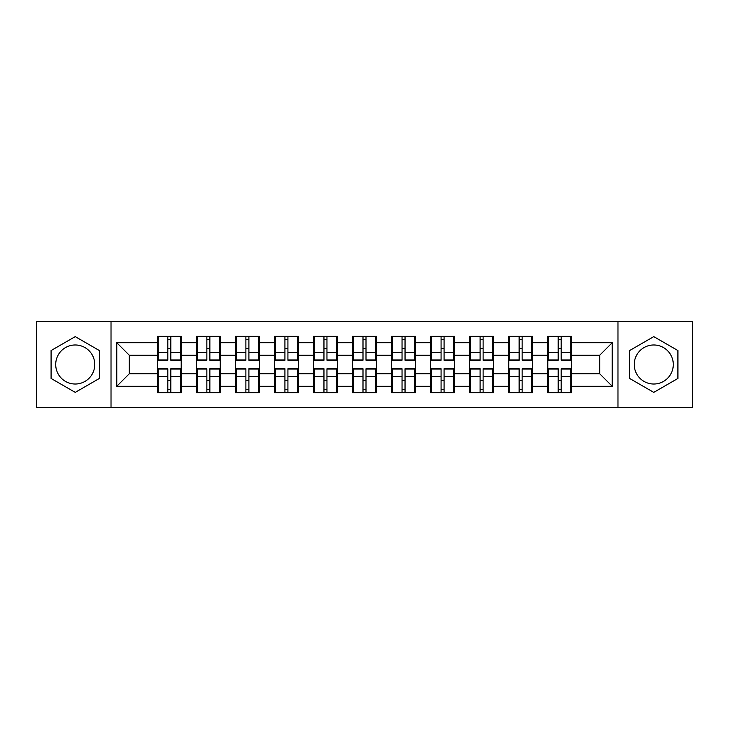 <?xml version="1.0" encoding="UTF-8"?>
<svg xmlns="http://www.w3.org/2000/svg" width="729" height="729" viewBox="0 0 729 729"><rect width="100%" height="100%" fill="white"/><g stroke="black" fill="none" stroke-linecap="round" stroke-linejoin="round"><path stroke-width="1.09" d="M653.767 344.981A19.519 19.519 0 0 0 634.248 364.5A19.519 19.519 0 0 0 653.767 384.019A19.519 19.519 0 0 0 673.286 364.5A19.519 19.519 0 0 0 653.767 344.981M75.233 384.019A19.519 19.519 0 0 1 55.714 364.5A19.519 19.519 0 0 1 75.233 344.981A19.519 19.519 0 0 1 94.752 364.5A19.519 19.519 0 0 1 75.233 384.019M617.982 407.411L692.55 407.411L692.55 321.589L617.982 321.589L617.982 407.411L111.018 407.411L111.018 321.589L36.45 321.589L36.45 407.411L111.018 407.411M571.563 380.392L570.816 380.392M548.545 380.392L547.789 380.392M547.789 348.608L548.545 348.608M570.816 348.608L571.563 348.608M571.563 345.355L570.816 345.355M548.545 345.355L547.789 345.355M547.789 383.645L548.545 383.645M570.816 383.645L571.563 383.645M532.525 380.392L531.778 380.392M509.507 380.392L508.76 380.392M508.76 348.608L509.507 348.608M531.778 348.608L532.525 348.608M532.525 345.355L531.778 345.355M509.507 345.355L508.76 345.355M508.76 383.645L509.507 383.645M531.778 383.645L532.525 383.645M493.497 380.392L492.74 380.392M470.469 380.392L469.722 380.392M469.722 348.608L470.469 348.608M492.74 348.608L493.497 348.608M493.497 345.355L492.74 345.355M470.469 345.355L469.722 345.355M469.722 383.645L470.469 383.645M492.74 383.645L493.497 383.645M454.459 380.392L453.702 380.392M431.44 380.392L430.684 380.392M430.684 348.608L431.44 348.608M453.702 348.608L454.459 348.608M454.459 345.355L453.702 345.355M431.44 345.355L430.684 345.355M430.684 383.645L431.44 383.645M453.702 383.645L454.459 383.645M415.421 380.392L414.673 380.392M392.402 380.392L391.646 380.392M391.646 348.608L392.402 348.608M414.673 348.608L415.421 348.608M415.421 345.355L414.673 345.355M392.402 345.355L391.646 345.355M391.646 383.645L392.402 383.645M414.673 383.645L415.421 383.645M376.383 380.392L375.635 380.392M353.365 380.392L352.617 380.392M352.617 348.608L353.365 348.608M375.635 348.608L376.383 348.608M376.383 345.355L375.635 345.355M353.365 345.355L352.617 345.355M352.617 383.645L353.365 383.645M375.635 383.645L376.383 383.645M337.354 380.392L336.598 380.392M314.327 380.392L313.579 380.392M313.579 348.608L314.327 348.608M336.598 348.608L337.354 348.608M337.354 345.355L336.598 345.355M314.327 345.355L313.579 345.355M313.579 383.645L314.327 383.645M336.598 383.645L337.354 383.645M298.316 380.392L297.56 380.392M275.298 380.392L274.541 380.392M274.541 348.608L275.298 348.608M297.56 348.608L298.316 348.608M298.316 345.355L297.56 345.355M275.298 345.355L274.541 345.355M274.541 383.645L275.298 383.645M297.56 383.645L298.316 383.645M259.278 380.392L258.531 380.392M236.26 380.392L235.503 380.392M235.503 348.608L236.26 348.608M258.531 348.608L259.278 348.608M259.278 345.355L258.531 345.355M236.26 345.355L235.503 345.355M235.503 383.645L236.26 383.645M258.531 383.645L259.278 383.645M220.24 380.392L219.493 380.392M197.222 380.392L196.475 380.392M196.475 348.608L197.222 348.608M219.493 348.608L220.24 348.608M220.24 345.355L219.493 345.355M197.222 345.355L196.475 345.355M196.475 383.645L197.222 383.645M219.493 383.645L220.24 383.645M617.982 321.589L111.018 321.589M599.712 373.758L599.712 355.242L571.563 355.242L571.563 373.758L599.712 373.758L612.223 386.27L612.223 342.73L571.563 342.73L571.563 336.224L547.789 336.224L547.789 355.242L532.525 355.242L532.525 373.758L547.789 373.758L547.789 355.242M612.223 386.27L571.563 386.27L571.563 392.776L547.789 392.776L547.789 386.27L532.525 386.27L532.525 392.776L508.76 392.776L508.76 386.27L493.497 386.27L493.497 392.776L469.722 392.776L469.722 386.27L454.459 386.27L454.459 392.776L430.684 392.776L430.684 386.27L415.421 386.27L415.421 392.776L391.646 392.776L391.646 386.27L376.383 386.27L376.383 392.776L352.617 392.776L352.617 386.27L337.354 386.27L337.354 392.776L313.579 392.776L313.579 386.27L298.316 386.27L298.316 392.776L274.541 392.776L274.541 386.27L259.278 386.27L259.278 392.776L235.503 392.776L235.503 386.27L220.24 386.27L220.24 392.776L196.475 392.776L196.475 386.27L181.211 386.27L181.211 392.776L157.437 392.776L157.437 386.27L116.777 386.27L116.777 342.73L157.437 342.73L157.437 355.242L129.288 355.242L129.288 373.758L157.437 373.758L157.437 355.242M547.789 342.73L532.525 342.73L532.525 336.224L508.76 336.224L508.76 342.73L493.497 342.73L493.497 336.224L469.722 336.224L469.722 342.73L454.459 342.73L454.459 336.224L430.684 336.224L430.684 342.73L415.421 342.73L415.421 336.224L391.646 336.224L391.646 342.73L376.383 342.73L376.383 336.224L352.617 336.224L352.617 342.73L337.354 342.73L337.354 336.224L313.579 336.224L313.579 342.73L298.316 342.73L298.316 336.224L274.541 336.224L274.541 342.73L259.278 342.73L259.278 336.224L235.503 336.224L235.503 342.73L220.24 342.73L220.24 336.224L196.475 336.224L196.475 342.73L181.211 342.73L181.211 336.224L157.437 336.224L157.437 342.73M547.789 373.758L547.789 386.27M532.525 373.758L532.525 386.27M532.525 342.73L532.525 355.242M493.497 373.758L508.76 373.758L508.76 355.242L493.497 355.242L493.497 386.27M508.76 373.758L508.76 386.27M508.76 342.73L508.76 355.242M493.497 342.73L493.497 355.242M454.459 373.758L469.722 373.758L469.722 355.242L454.459 355.242L454.459 386.27M469.722 373.758L469.722 386.27M469.722 342.73L469.722 355.242M454.459 342.73L454.459 355.242M415.421 373.758L430.684 373.758L430.684 355.242L415.421 355.242L415.421 386.27M430.684 373.758L430.684 386.27M430.684 342.73L430.684 355.242M415.421 342.73L415.421 355.242M376.383 373.758L391.646 373.758L391.646 355.242L376.383 355.242L376.383 386.27M391.646 373.758L391.646 386.27M391.646 342.73L391.646 355.242M376.383 342.73L376.383 355.242M337.354 373.758L352.617 373.758L352.617 355.242L337.354 355.242L337.354 386.27M352.617 373.758L352.617 386.27M352.617 342.73L352.617 355.242M337.354 342.73L337.354 355.242M298.316 373.758L313.579 373.758L313.579 355.242L298.316 355.242L298.316 386.27M313.579 373.758L313.579 386.27M313.579 342.73L313.579 355.242M298.316 342.73L298.316 355.242M259.278 373.758L274.541 373.758L274.541 355.242L259.278 355.242L259.278 386.27M274.541 373.758L274.541 386.27M274.541 342.73L274.541 355.242M259.278 342.73L259.278 355.242M220.24 373.758L235.503 373.758L235.503 355.242L220.24 355.242L220.24 386.27M235.503 373.758L235.503 386.27M235.503 342.73L235.503 355.242M220.24 342.73L220.24 355.242M181.211 373.758L196.475 373.758L196.475 355.242L181.211 355.242L181.211 386.27M196.475 373.758L196.475 386.27M196.475 342.73L196.475 355.242M181.211 342.73L181.211 355.242M181.211 380.392L180.455 380.392M158.184 380.392L157.437 380.392M157.437 348.608L158.184 348.608M180.455 348.608L181.211 348.608M181.211 345.355L180.455 345.355M158.184 345.355L157.437 345.355M157.437 383.645L158.184 383.645M180.455 383.645L181.211 383.645M157.437 373.758L157.437 386.27M129.288 373.758L116.777 386.27M116.777 342.73L129.288 355.242M571.563 373.758L571.563 386.27M571.563 342.73L571.563 355.242M612.223 342.73L599.712 355.242M75.233 336.616L51.085 350.558L51.085 378.442L75.233 392.384L99.381 378.442L99.381 350.558L75.233 336.616M629.619 378.442L653.767 392.384L677.915 378.442L677.915 350.558L653.767 336.616L629.619 350.558L629.619 378.442M180.455 336.224L180.455 360.244L170.823 360.244L170.823 336.224M167.816 336.224L167.816 360.244L158.184 360.244L158.184 336.224M167.816 339.477L170.823 339.477M170.823 348.735L167.816 348.735M158.184 392.776L158.184 368.756L167.816 368.756L167.816 392.776M170.823 392.776L170.823 368.756L180.455 368.756L180.455 392.776M170.823 389.523L167.816 389.523M167.816 380.265L170.823 380.265M219.493 336.224L219.493 360.244L209.861 360.244L209.861 336.224M206.854 336.224L206.854 360.244L197.222 360.244L197.222 336.224M206.854 339.477L209.861 339.477M209.861 348.735L206.854 348.735M258.531 336.224L258.531 360.244L248.899 360.244L248.899 336.224M245.892 336.224L245.892 360.244L236.26 360.244L236.26 336.224M245.892 339.477L248.899 339.477M248.899 348.735L245.892 348.735M297.56 336.224L297.56 360.244L287.928 360.244L287.928 336.224M284.93 336.224L284.93 360.244L275.298 360.244L275.298 336.224M284.93 339.477L287.928 339.477M287.928 348.735L284.93 348.735M336.598 336.224L336.598 360.244L326.966 360.244L326.966 336.224M323.958 336.224L323.958 360.244L314.327 360.244L314.327 336.224M323.958 339.477L326.966 339.477M326.966 348.735L323.958 348.735M375.635 336.224L375.635 360.244L366.004 360.244L366.004 336.224M362.996 336.224L362.996 360.244L353.365 360.244L353.365 336.224M362.996 339.477L366.004 339.477M366.004 348.735L362.996 348.735M197.222 392.776L197.222 368.756L206.854 368.756L206.854 392.776M209.861 392.776L209.861 368.756L219.493 368.756L219.493 392.776M209.861 389.523L206.854 389.523M206.854 380.265L209.861 380.265M236.26 392.776L236.26 368.756L245.892 368.756L245.892 392.776M248.899 392.776L248.899 368.756L258.531 368.756L258.531 392.776M248.899 389.523L245.892 389.523M245.892 380.265L248.899 380.265M275.298 392.776L275.298 368.756L284.93 368.756L284.93 392.776M287.928 392.776L287.928 368.756L297.56 368.756L297.56 392.776M287.928 389.523L284.93 389.523M284.93 380.265L287.928 380.265M314.327 392.776L314.327 368.756L323.958 368.756L323.958 392.776M326.966 392.776L326.966 368.756L336.598 368.756L336.598 392.776M326.966 389.523L323.958 389.523M323.958 380.265L326.966 380.265M353.365 392.776L353.365 368.756L362.996 368.756L362.996 392.776M366.004 392.776L366.004 368.756L375.635 368.756L375.635 392.776M366.004 389.523L362.996 389.523M362.996 380.265L366.004 380.265M414.673 336.224L414.673 360.244L405.042 360.244L405.042 336.224M402.034 336.224L402.034 360.244L392.402 360.244L392.402 336.224M402.034 339.477L405.042 339.477M405.042 348.735L402.034 348.735M392.402 392.776L392.402 368.756L402.034 368.756L402.034 392.776M405.042 392.776L405.042 368.756L414.673 368.756L414.673 392.776M405.042 389.523L402.034 389.523M402.034 380.265L405.042 380.265M453.702 336.224L453.702 360.244L444.07 360.244L444.07 336.224M441.072 336.224L441.072 360.244L431.44 360.244L431.44 336.224M441.072 339.477L444.07 339.477M444.07 348.735L441.072 348.735M431.44 392.776L431.44 368.756L441.072 368.756L441.072 392.776M444.07 392.776L444.07 368.756L453.702 368.756L453.702 392.776M444.07 389.523L441.072 389.523M441.072 380.265L444.07 380.265M492.74 336.224L492.74 360.244L483.108 360.244L483.108 336.224M480.101 336.224L480.101 360.244L470.469 360.244L470.469 336.224M480.101 339.477L483.108 339.477M483.108 348.735L480.101 348.735M470.469 392.776L470.469 368.756L480.101 368.756L480.101 392.776M483.108 392.776L483.108 368.756L492.74 368.756L492.74 392.776M483.108 389.523L480.101 389.523M480.101 380.265L483.108 380.265M531.778 336.224L531.778 360.244L522.146 360.244L522.146 336.224M519.139 336.224L519.139 360.244L509.507 360.244L509.507 336.224M519.139 339.477L522.146 339.477M522.146 348.735L519.139 348.735M509.507 392.776L509.507 368.756L519.139 368.756L519.139 392.776M522.146 392.776L522.146 368.756L531.778 368.756L531.778 392.776M522.146 389.523L519.139 389.523M519.139 380.265L522.146 380.265M570.816 336.224L570.816 360.244L561.184 360.244L561.184 336.224M558.177 336.224L558.177 360.244L548.545 360.244L548.545 336.224M558.177 339.477L561.184 339.477M561.184 348.735L558.177 348.735M548.545 392.776L548.545 368.756L558.177 368.756L558.177 392.776M561.184 392.776L561.184 368.756L570.816 368.756L570.816 392.776M561.184 389.523L558.177 389.523M558.177 380.265L561.184 380.265M167.816 352.526L158.184 352.526M167.816 359.926L158.184 359.926M180.455 352.526L170.823 352.526M180.455 359.926L170.823 359.926M170.823 376.474L180.455 376.474M170.823 369.074L180.455 369.074M158.184 376.474L167.816 376.474M158.184 369.074L167.816 369.074M206.854 352.526L197.222 352.526M206.854 359.926L197.222 359.926M219.493 352.526L209.861 352.526M219.493 359.926L209.861 359.926M245.892 352.526L236.26 352.526M245.892 359.926L236.26 359.926M258.531 352.526L248.899 352.526M258.531 359.926L248.899 359.926M284.93 352.526L275.298 352.526M284.93 359.926L275.298 359.926M297.56 352.526L287.928 352.526M297.56 359.926L287.928 359.926M323.958 352.526L314.327 352.526M323.958 359.926L314.327 359.926M336.598 352.526L326.966 352.526M336.598 359.926L326.966 359.926M362.996 352.526L353.365 352.526M362.996 359.926L353.365 359.926M375.635 352.526L366.004 352.526M375.635 359.926L366.004 359.926M209.861 376.474L219.493 376.474M209.861 369.074L219.493 369.074M197.222 376.474L206.854 376.474M197.222 369.074L206.854 369.074M248.899 376.474L258.531 376.474M248.899 369.074L258.531 369.074M236.26 376.474L245.892 376.474M236.26 369.074L245.892 369.074M287.928 376.474L297.56 376.474M287.928 369.074L297.56 369.074M275.298 376.474L284.93 376.474M275.298 369.074L284.93 369.074M326.966 376.474L336.598 376.474M326.966 369.074L336.598 369.074M314.327 376.474L323.958 376.474M314.327 369.074L323.958 369.074M366.004 376.474L375.635 376.474M366.004 369.074L375.635 369.074M353.365 376.474L362.996 376.474M353.365 369.074L362.996 369.074M402.034 352.526L392.402 352.526M402.034 359.926L392.402 359.926M414.673 352.526L405.042 352.526M414.673 359.926L405.042 359.926M405.042 376.474L414.673 376.474M405.042 369.074L414.673 369.074M392.402 376.474L402.034 376.474M392.402 369.074L402.034 369.074M441.072 352.526L431.44 352.526M441.072 359.926L431.44 359.926M453.702 352.526L444.07 352.526M453.702 359.926L444.07 359.926M444.07 376.474L453.702 376.474M444.07 369.074L453.702 369.074M431.44 376.474L441.072 376.474M431.44 369.074L441.072 369.074M480.101 352.526L470.469 352.526M480.101 359.926L470.469 359.926M492.74 352.526L483.108 352.526M492.74 359.926L483.108 359.926M483.108 376.474L492.74 376.474M483.108 369.074L492.74 369.074M470.469 376.474L480.101 376.474M470.469 369.074L480.101 369.074M519.139 352.526L509.507 352.526M519.139 359.926L509.507 359.926M531.778 352.526L522.146 352.526M531.778 359.926L522.146 359.926M522.146 376.474L531.778 376.474M522.146 369.074L531.778 369.074M509.507 376.474L519.139 376.474M509.507 369.074L519.139 369.074M558.177 352.526L548.545 352.526M558.177 359.926L548.545 359.926M570.816 352.526L561.184 352.526M570.816 359.926L561.184 359.926M561.184 376.474L570.816 376.474M561.184 369.074L570.816 369.074M548.545 376.474L558.177 376.474M548.545 369.074L558.177 369.074"/></g></svg>
